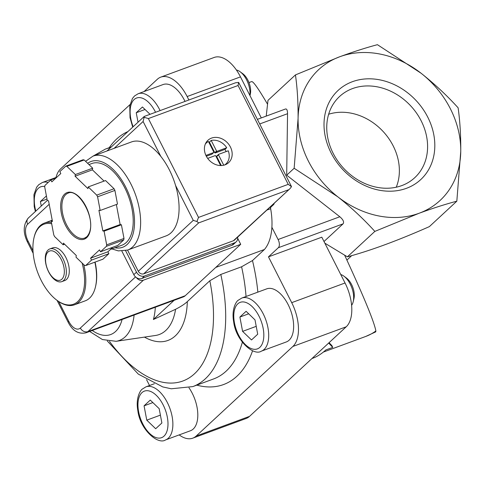 <?xml version="1.0" encoding="UTF-8"?>
<svg xmlns="http://www.w3.org/2000/svg" width="485" height="485" viewBox="0 0 485 485"><rect width="100%" height="100%" fill="white"/><g stroke="black" fill="none" stroke-linecap="round" stroke-linejoin="round"><path stroke-width="0.73" d="M48.039 251.988A15.526 8.233 69.8 0 1 63.929 267.284A15.526 8.233 69.8 0 1 52.871 277.535A15.526 8.233 69.8 0 1 48.039 251.988M48.07 250.017A17.411 9.233 69.8 0 1 49.791 248.944A17.411 9.233 69.8 0 1 64.475 262.094A17.411 9.233 69.8 0 1 61.837 281.621A17.411 9.233 69.8 0 1 47.857 270.224A17.411 9.233 69.8 0 1 48.07 250.017M49.791 248.944L52.732 247.859A17.411 9.233 69.8 0 1 67.415 261.009A17.411 9.233 69.8 0 1 64.778 280.536L61.837 281.621M82.11 263.052A42.662 22.613 69.8 0 1 57.006 300.33A42.662 22.613 69.8 0 1 33.974 237.844A42.662 22.613 69.8 0 1 39.782 226.792A42.662 22.613 69.8 0 1 51.677 223.797M34.071 237.456A43.529 23.074 69.8 0 1 34.162 237.056A43.529 23.074 69.8 0 1 40.085 225.774A43.529 23.074 69.8 0 1 44.396 223.1A43.529 23.074 69.8 0 1 51.446 222.56M83.759 264.646A43.529 23.074 69.8 0 1 74.508 304.786A43.529 23.074 69.8 0 1 57.666 300.809A43.529 23.074 69.8 0 1 57.333 300.567M94.848 262.173A43.529 23.074 69.8 0 1 95.472 286.877A43.529 23.074 69.8 0 1 85.245 300.827L74.508 304.786M95.096 262.082A42.662 22.613 69.8 0 1 95.66 286.083A42.662 22.613 69.8 0 1 95.563 286.471M311.964 358.53L313.88 357.821A141.475 74.993 -110.2 0 0 325.835 349.946L332.765 347.393L328.678 343.041M421.053 73.217C434.712 84.063 447.067 95.593 458.119 107.822C459.998 121.129 460.877 135.673 460.75 151.465A89.24 73.896 47.2 0 0 421.053 73.217A89.24 73.896 47.2 0 0 339.718 56.763C353.632 51.689 366.205 47.663 377.433 44.687L421.053 73.217M331.055 152.836A60.789 50.337 47.2 0 0 427.012 172.254A60.789 50.337 47.2 0 0 380.179 79.934A60.789 50.337 47.2 0 0 331.055 152.836M339.718 56.763A89.24 73.896 47.2 0 0 298.081 118.552A89.24 73.896 47.2 0 0 337.778 196.795A89.24 73.896 47.2 0 0 419.113 213.254A89.24 73.896 47.2 0 0 460.75 151.465L456.828 201.184C445.594 204.155 433.02 208.18 419.113 213.254L374.844 231.4C363.762 219.153 351.407 207.622 337.778 196.795L294.152 168.265L298.081 118.552C298.214 102.723 297.335 88.179 295.45 74.908L339.718 56.763M324.841 243.167L347.387 256.838C370.51 250.624 397.833 240.548 429.37 226.616L456.828 201.184M344.683 255.298C363.762 296.511 374.159 321.725 375.869 330.952L375.742 331.861L365.781 336.432A139.298 73.841 -110.2 0 0 375.869 330.952M332.765 347.393L331.795 345.484L329.06 342.689M248.963 82.571L251.648 81.583C253.243 81.286 258.535 88.816 267.526 104.178M266.216 116.103L267.993 100.346L295.45 74.908M347.387 256.838L374.844 231.4M179.177 434.906A34.823 18.46 -110.2 0 0 192.757 438.161L246.095 418.5A34.823 18.46 -110.2 0 0 249.539 416.36L346.217 326.793A34.823 18.46 -110.2 0 0 345.047 282.991L321.81 237.189L268.472 256.85L278.317 247.726A6.529 3.462 -110.2 0 0 278.099 239.511L271.885 227.265A56.502 29.955 -110.2 0 0 270.654 208.689A2.176 1.152 -110.2 0 1 270.951 207.053L273.564 204.634A4.353 2.31 -110.2 0 0 274.201 203.276M261.3 117.916L240.481 76.879A34.823 18.46 -110.2 0 0 214.109 57.472L160.777 77.133A34.823 18.46 -110.2 0 0 157.328 79.273L144.075 91.556M259.808 123.924L287.544 113.702C287.496 110.319 286.829 108.749 285.532 108.986L257.474 119.328M287.544 113.702L286.69 175.182L294.152 168.265M278.317 247.726L343.047 223.864C344.314 222.081 343.241 219.711 339.827 216.759L286.69 175.182M343.047 223.864L324.004 241.512M192.757 438.161A34.823 18.46 -110.2 0 0 196.207 436.021L292.879 346.454A34.823 18.46 -110.2 0 0 291.709 302.652L268.472 256.85M146.549 379.652L149.532 385.52M130.022 104.572L60.655 168.841A34.823 18.46 -110.2 0 0 56.011 177.474M188.889 99.983L187.143 96.539A34.823 18.46 -110.2 0 0 160.777 77.133M174.121 300.306L153.399 319.506L175.582 309.284C180.972 306.508 184.882 303.95 187.319 301.603L209.835 280.748A117.837 62.468 69.8 0 1 188.635 378.215A117.837 62.468 69.8 0 1 109.495 341.367M215.77 267.423L264.428 249.49L252.485 260.554L241.585 266.786L220.802 274.449L209.835 280.748M160.092 110.598A28.294 14.999 69.8 0 0 138.134 93.744L163.069 84.554A28.294 14.999 69.8 0 1 185.027 101.407M241.785 298.057L266.72 288.86A28.294 14.999 69.8 0 1 290.582 310.224A28.294 14.999 69.8 0 1 286.296 341.961L261.36 351.152A28.294 14.999 69.8 0 0 265.647 319.415A28.294 14.999 69.8 0 0 241.785 298.057L238.165 300.294C236.807 300.888 231.181 308.339 233.691 321.985C235.965 340.797 253.8 356.317 261.36 351.152M188.98 387.806A28.294 14.999 69.8 0 1 190.466 430.741L165.53 439.937A28.294 14.999 69.8 0 0 169.817 408.2A28.294 14.999 69.8 0 0 145.955 386.836L142.335 389.073C140.977 389.667 135.351 397.124 137.861 410.765C140.135 429.583 157.971 445.103 165.53 439.937M264.428 249.49A56.502 29.955 -110.2 0 0 271.885 227.265M153.399 319.506A61.965 32.847 -110.2 0 0 155.321 307.235M396.251 187.21A53.32 44.153 47.2 0 0 383.162 131.538A53.32 44.153 47.2 0 0 328.648 114.242M333.153 153.315A55.326 45.814 47.2 0 0 413.178 179.068A55.326 45.814 47.2 0 0 410.777 105.954A55.326 45.814 47.2 0 0 338.057 97.982A55.326 45.814 47.2 0 0 333.153 153.315M146.767 420.155L155.679 428.734L161.881 422.987L159.171 408.661L150.265 400.083L144.063 405.83L146.767 420.155L160.396 415.13M242.597 331.37L251.509 339.949L257.711 334.201L255.001 319.882L246.095 311.303L239.893 317.044L242.597 331.37L256.225 326.344M340.737 274.498A17.411 9.233 69.8 0 1 343.835 276.111A17.411 9.233 69.8 0 1 353.232 301.609A17.411 9.233 69.8 0 1 351.613 305.289M343.835 276.111L346.351 277.96A14.071 7.463 69.8 0 1 353.953 298.572L353.232 301.609M150.041 114.308L142.438 106.991L136.236 112.738L138.031 122.208M236.401 70.016A17.411 9.233 69.8 0 1 240.178 71.798A17.411 9.233 69.8 0 1 249.896 95.442M240.178 71.798L242.7 73.647A14.071 7.463 69.8 0 1 250.296 94.26L249.981 95.606M46.414 195.958L40.407 201.517L41.261 206.028M152.86 402.586L144.063 405.83M47.009 199.086L40.407 201.517M145.039 109.495L136.236 112.738M248.69 313.801L239.893 317.044M58.752 301.573L68.785 321.355A6.093 1.109 153.1 0 0 68.197 322.325C72.58 330.879 78.497 334.377 85.96 332.807L183.281 296.929A19.588 10.385 -110.2 0 0 185.215 295.729L87.9 331.601L143.396 280.185A6.093 5.044 -132.8 0 1 136.443 277.614M143.396 280.185L240.718 244.313L237.686 238.335M185.215 295.729L240.718 244.313M111.908 248.908L118.334 250.897L127.634 250.066L166.076 235.898A50.058 26.536 -110.2 0 0 171.029 232.818A50.058 26.536 -110.2 0 0 175.57 185.476A50.058 26.536 -110.2 0 0 160.808 156.382A50.058 26.536 -110.2 0 0 131.447 141.953L93.005 156.128L85.572 161.323M217.098 151.284A0.436 0.358 -132.8 0 1 216.559 151.029L211.187 140.438A14.368 11.895 -132.8 0 1 226.713 147.743L224.925 149.398L215.31 152.945L217.098 151.284L226.713 147.743M205.325 144.057A14.368 11.895 -132.8 0 1 206.38 142.911A14.368 11.895 -132.8 0 1 208.417 141.456L213.788 152.054A0.436 0.358 -132.8 0 1 213.636 152.563L205.919 155.406M207.677 158.383L215.188 155.618A0.436 0.358 -132.8 0 1 215.728 155.867L220.633 165.543M100.177 210.484L97.588 196.801A52.234 27.693 -110.2 0 0 96.739 195.128L88.228 186.931L87.937 188.604L75.078 176.225L75.369 174.552L66.857 166.355A52.234 27.693 -110.2 0 0 65.754 166.149L59.831 171.641L60.801 173.545L51.846 181.839L50.877 179.935L44.953 185.422A52.234 27.693 -110.2 0 0 44.699 186.889L47.287 200.572L48.542 200.808L52.453 221.481L51.198 221.245L53.78 234.928A52.234 27.693 -110.2 0 0 54.629 236.601L63.141 244.792L63.432 243.118L76.297 255.504L76.006 257.177L84.517 265.368A52.234 27.693 -110.2 0 0 85.621 265.574L91.544 260.087L90.574 258.178L99.528 249.884L100.492 251.794L106.421 246.307A52.234 27.693 -110.2 0 0 106.676 244.84L104.087 231.157L102.826 230.921L98.916 210.248L100.177 210.484L117.491 204.1L114.909 190.417L97.588 196.801M104.081 181.087L92.392 169.841L92.683 168.168L84.172 159.971A52.234 27.693 -110.2 0 0 83.068 159.765L65.754 166.149M84.172 159.971L66.857 166.355M114.909 190.417A52.234 27.693 -110.2 0 0 114.06 188.744L96.739 195.128M100.492 251.794L117.813 245.41L123.736 239.923A52.234 27.693 -110.2 0 0 123.99 238.456L106.676 244.84M123.736 239.923L106.421 246.307M112.781 247.265L107.894 251.794L108.858 253.703L102.935 259.19L85.621 265.574M123.99 238.456L121.402 224.773L120.147 224.537L116.358 204.518M114.06 188.744L105.548 180.547L88.228 186.931M225.07 164.821A15.235 12.616 -132.8 0 1 207.453 158.074A15.235 12.616 -132.8 0 1 207.938 140.286A15.235 12.616 -132.8 0 1 227.544 142.887A15.235 12.616 -132.8 0 1 228.647 162.639A15.235 12.616 -132.8 0 1 225.07 164.821M114.151 148.331L143.111 121.499L144.324 116.412L235.516 82.796L238.62 82.383L291.515 186.64L289.969 188.665L233.4 240.754A4.353 3.607 47.2 0 0 234.425 240.13L289.969 188.665M127.555 250.096L138.304 271.279A4.353 3.607 47.2 0 0 143.699 273.819L233.4 240.754M143.699 273.819L198.662 222.9L196.916 221.512L193.266 220.36L138.304 271.279M144.021 117.255L148.368 118.564L198.517 217.419L288.217 184.355L291.515 186.64M198.517 217.419L196.916 221.512M238.62 82.383L238.068 85.499L288.217 184.355M110.416 249.454L121.911 245.216A43.529 23.074 -110.2 0 0 126.221 242.542A43.529 23.074 -110.2 0 0 126.749 192.018A43.529 23.074 -110.2 0 0 91.798 163.53L88.955 164.579M55.908 178.08L50.877 179.935M52.331 220.827L51.198 221.245M64.608 244.252L63.141 244.792M108.858 253.703L91.544 260.087M107.894 251.794L90.574 258.178M121.402 224.773L104.087 231.157M120.147 224.537L102.826 230.921M92.683 168.168L75.369 174.552M92.392 169.841L75.078 176.225M125.591 250.678L136.497 272.17A6.529 5.408 47.2 0 0 144.597 275.983L234.643 242.785A6.529 5.408 47.2 0 0 236.177 241.851A6.529 5.408 47.2 0 0 237.608 237.183M121.88 251.145L133.811 274.656A6.529 5.408 47.2 0 0 141.911 278.469L231.957 245.277A6.529 5.408 47.2 0 0 233.491 244.337L236.177 241.851M218.474 154.497L216.862 156A0.436 0.358 47.2 0 0 216.704 156.51L218.499 154.848A0.436 0.358 -132.8 0 1 218.65 154.339L228.265 150.793A14.368 11.895 -132.8 0 1 225.907 163.991A14.368 11.895 -132.8 0 1 224.682 164.955M218.499 154.848L223.755 165.215M211.187 140.438L209.393 142.093A14.368 11.895 47.2 0 0 208.811 142.238M226.113 151.587A14.368 11.895 47.2 0 0 224.925 149.398M209.393 142.093L214.77 152.69A0.436 0.358 47.2 0 0 215.31 152.945M206.337 156.249L211.848 154.218A0.436 0.358 47.2 0 0 212.018 154.06M221.287 165.543L216.704 156.51M122.087 319.488A49.282 26.123 69.8 0 1 92.259 330.485M278.099 239.511L339.827 216.759M291.709 302.652L345.047 282.991M292.879 346.454L346.217 326.793M196.207 436.021L249.539 416.36M187.143 96.539L240.481 76.879M134.102 315.062A57.86 30.67 69.8 0 1 116.091 341.307L155.497 335.474A66.069 35.023 69.8 0 0 175.582 309.284M187.319 301.603A74.641 39.57 69.8 0 1 144.439 337.111M220.802 274.449A126.543 67.082 69.8 0 1 192.83 386.593L171.296 388.782L162.802 386.933L138.334 374.129L107.3 341.003M93.108 156.085L105.293 149.125A126.543 67.082 69.8 0 1 110.592 147.628M241.585 266.786A126.543 67.082 69.8 0 1 246.04 296.487M242.354 342.228A126.543 67.082 69.8 0 1 213.612 378.937L192.83 386.593M252.485 260.554A135.248 71.695 69.8 0 1 257.85 292.134M252.576 350.752A135.248 71.695 69.8 0 1 196.789 385.138M109.252 147.664A135.248 71.695 69.8 0 1 127.913 131.58M272.188 205.143L273.564 204.634M269.575 207.562L270.951 207.053M266.847 210.09L270.654 208.689M141.935 392.65A24.814 13.156 69.8 0 1 167.325 417.1A24.814 13.156 69.8 0 1 149.653 433.475A24.814 13.156 69.8 0 1 141.935 392.65M237.765 303.871A24.814 13.156 69.8 0 1 263.155 328.315A24.814 13.156 69.8 0 1 245.483 344.689A24.814 13.156 69.8 0 1 237.765 303.871M133.139 126.737A24.814 13.156 69.8 0 1 134.109 99.558A24.814 13.156 69.8 0 1 155.558 112.271M35.823 211.072A24.814 13.156 69.8 0 1 38.279 188.344A24.814 13.156 69.8 0 1 44.759 186.513M35.381 211.484L34.205 206.458L33.938 194.721L36.611 187.258L38.685 184.767L42.304 182.53A28.294 14.999 69.8 0 1 48.136 182.475M49.203 204.276L27.669 224.228A13.495 7.154 -110.2 0 0 28.118 241.203A6.093 1.109 153.1 0 0 27.536 242.173L33.18 253.297M32.998 250.812L28.118 241.203M68.785 321.355A13.495 7.154 -110.2 0 0 80.34 328.048L135.533 276.911M27.669 224.228A6.093 5.044 -132.8 0 1 28.372 217.971L47.269 200.469M80.34 328.048A6.093 5.044 47.2 0 0 87.9 331.601A19.588 10.385 -110.2 0 1 85.96 332.807M127.634 250.066A50.058 26.536 -110.2 0 0 132.587 246.992A50.058 26.536 -110.2 0 0 133.199 188.883A50.058 26.536 -110.2 0 0 93.005 156.128M86.724 237.62A24.814 13.156 -110.2 0 0 79.006 196.795A24.814 13.156 -110.2 0 0 61.328 213.17A24.814 13.156 -110.2 0 0 86.724 237.62M148.368 118.564L238.068 85.499M175.57 185.476L193.266 220.36M143.111 121.499L160.808 156.382M198.662 222.9L288.363 189.829M114.981 247.774A45.705 24.232 -110.2 0 0 127.191 244.452A45.705 24.232 -110.2 0 0 126.245 188.15A45.705 24.232 -110.2 0 0 87.67 163.336M84.663 238.074L86.827 236.722C99.358 222.821 78.594 187.277 68.1 193.145A23.941 12.689 -110.2 0 0 64.469 219.996A23.941 12.689 -110.2 0 0 84.663 238.074A23.941 12.689 -110.2 0 0 87.027 236.601M133.811 274.656L136.497 272.17M141.911 278.469L144.597 275.983M231.957 245.277L234.643 242.785M214.77 152.69L216.559 151.029M211.848 154.218L213.636 152.563M57.006 300.33L57.666 300.809M33.974 237.844L34.162 237.056M44.396 223.1L52.216 220.214M95.66 286.083L95.472 286.877M346.902 260.081L351.704 255.631M323.374 352.068L365.781 336.432M89.64 331.449L102.438 339.548L116.091 341.307M105.293 149.125L111.404 146.87M145.955 386.836L154.345 383.744M138.134 93.744L134.515 95.981L132.441 98.473L129.768 105.936L130.035 117.673L132.72 127.125M42.304 182.53L56.921 177.14M68.197 322.325L57.06 300.367M28.372 217.971C23.147 224.543 22.868 232.612 27.536 242.173M144.197 116.491L106.979 150.974M206.38 142.911L205.446 143.778M225.907 163.991L224.973 164.858M211.951 154.157L213.739 152.502M216.759 156.061L218.547 154.4"/></g></svg>
